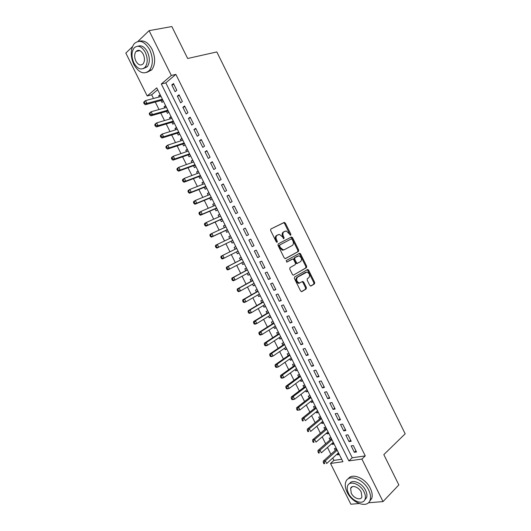 <?xml version="1.0" encoding="UTF-8"?>
<svg xmlns="http://www.w3.org/2000/svg" width="531" height="531" viewBox="0 0 531 531"><rect width="100%" height="100%" fill="white"/><g stroke="black" fill="none" stroke-linecap="round" stroke-linejoin="round"><path stroke-width="0.8" d="M290.722 235.233L290.862 234.244L285.366 223.126L284.125 222.443L270.837 229.02L270.611 230.461L276.233 241.811L277.129 242.289L277.275 241.266L276.551 239.806C275.675 237.662 275.908 236.122 277.248 235.18L279.492 234.423L282.392 236.799L283.74 238.771L284.138 237.722L283.421 236.268C282.545 234.151 282.771 232.624 284.085 231.702L286.269 230.958L290.722 235.233M290.198 235.167L284.596 223.511L283.687 222.768L270.797 229.04M276.611 242.236L275.775 240.171L276.551 239.806M283.474 238.665L282.645 236.64L283.421 236.268M138.352 50.956L138.578 50.299M309.772 285.393L310.993 286.017L314.491 283.873L314.671 282.412L308.604 270.146L307.774 269.443L294.592 276.976L294.393 278.463L300.599 290.988L301.84 291.612L306.181 288.957L306.367 287.47L303.739 282.16L302.504 281.53L299.245 283.023C296.517 281.45 295.953 279.498 297.546 277.162L306.998 272.038C309.686 273.565 310.263 275.489 308.723 277.819L307.343 278.642L307.164 280.109L309.772 285.393M137.914 41.425L149.092 30.652L171.838 26.55L187.662 58.496L216.827 51.938L405.18 433.8L383.827 454.616L398.841 484.922L383.017 501.589L368.388 502.784M149.092 30.652L171.347 75.468L161.311 83.984L348.867 460.895L361.903 459.076L383.017 501.589M175.867 74.373L165.805 82.869L352.239 457.762L365.262 455.897L175.867 74.373L171.347 75.468M365.262 455.897L361.903 459.076M298.475 251.468L298.668 250.035L292.574 237.715L291.346 237.045L278.204 243.902L277.992 245.355L284.224 257.933L285.486 258.597L298.475 251.468L297.692 251.813L297.884 250.386L291.798 238.08L290.756 237.35M300.599 253.944L306.672 266.243L306.493 267.684L293.265 275.197L292.415 274.481L289.76 269.111L289.959 267.631L295.249 264.637L295.448 263.184L293.703 259.652L292.84 258.929L286.926 262.068L286.189 260.582L299.743 253.227L300.599 253.944L299.816 254.296L305.883 266.575L306.672 266.243M337.132 454.065L337.51 454.828L338.878 453.587M336.229 448.264L334.384 448.556L335.293 450.388M331.895 443.551L332.3 444.374L333.68 443.153M331.005 437.77L329.174 438.088L330.083 439.927M326.651 433.03L327.083 433.9L328.477 432.705M325.768 427.269L323.95 427.614L324.866 429.446M321.401 422.49L321.866 423.419L323.273 422.245M320.532 416.749L318.726 417.12L319.642 418.959M316.144 411.937L316.635 412.919L318.056 411.771M315.288 406.215L313.496 406.613L314.412 408.458M310.881 401.363L311.398 402.412L312.832 401.283M310.038 395.675L308.252 396.099L309.168 397.938M305.604 390.783L306.155 391.885L307.602 390.776M304.781 385.114L303.009 385.566L303.924 387.411M300.327 380.189L300.904 381.344L302.365 380.262M299.511 374.541L297.752 375.019L298.674 376.864M295.044 369.576L295.648 370.791L297.121 369.729M294.24 363.954L292.495 364.458L293.411 366.304M289.753 358.956L290.384 360.23L291.864 359.188M288.957 353.347L287.225 353.878L288.147 355.73M284.457 348.316L285.114 349.65L286.607 348.628M283.673 342.734L281.948 343.291L282.877 345.143M279.147 337.663L279.837 339.05L281.344 338.061M278.377 332.107L276.671 332.691L277.594 334.543M273.837 327.003L274.554 328.443L276.074 327.474M273.08 321.461L271.381 322.071L272.31 323.93M268.513 316.317L269.263 317.823L270.797 316.874M267.77 310.808L266.084 311.445L267.013 313.303M263.19 305.624L263.967 307.19L265.507 306.261M262.46 300.134L260.781 300.798L261.71 302.663M257.854 294.917L258.663 296.537L260.217 295.634M257.137 289.448L255.477 290.138L256.407 292.004M252.51 284.198L253.347 285.87L254.92 284.994M251.807 278.748L250.161 279.465L251.09 281.337M247.167 273.458L248.03 275.197L249.61 274.335M246.47 268.036L244.837 268.779L245.767 270.651M241.811 262.706L242.7 264.504L244.3 263.668M241.127 257.303L239.508 258.079L240.437 259.951M236.448 251.94L237.37 253.798L238.977 252.982M235.1 249.245L234.164 247.366L235.784 246.563M229.731 238.465L228.821 236.634L230.447 235.857M231.098 241.2L232.027 243.079L233.64 242.262M224.354 227.666L223.471 225.894L225.111 225.137M225.748 230.461L226.684 232.339L228.277 231.503M218.971 216.854L218.115 215.135L219.768 214.405M220.392 219.708L221.327 221.593L222.914 220.723M213.575 206.028L212.745 204.362L214.411 203.658M215.028 208.942L215.964 210.827L217.537 209.931M208.179 195.189L207.375 193.576L209.055 192.892M209.659 198.163L210.601 200.054L212.154 199.125M202.769 184.337L201.992 182.777L203.685 182.12M204.282 187.37L205.225 189.262L206.771 188.306M197.353 173.464L196.609 171.964L198.309 171.327M198.899 176.564L199.842 178.456L201.375 177.473M191.937 162.579L191.213 161.132L192.932 160.521M193.51 165.738L194.452 167.63L195.972 166.628M186.507 151.68L185.81 150.293L187.543 149.702M188.107 154.899L189.056 156.798L190.563 155.762M181.071 140.768L180.401 139.434L182.146 138.863M182.704 144.047L183.646 145.952L185.146 144.883M175.622 129.843L174.984 128.562L176.743 128.017M177.288 133.181L178.237 135.086L179.717 133.991M170.172 118.898L169.562 117.676L171.334 117.152M171.871 122.303L172.821 124.208L174.287 123.086M164.716 107.939L164.132 106.771L165.918 106.273M166.442 111.404L167.391 113.315L168.851 112.167M176.81 90.297L173.464 83.566L171.785 84.967L175.124 91.671L176.81 90.297M182.372 101.494L179.04 94.777L177.341 96.138L180.673 102.835L182.372 101.494M187.934 112.678L184.596 105.968L182.89 107.302L186.215 113.992L187.934 112.678M193.483 123.849L190.151 117.152L188.432 118.446L191.751 125.124L193.483 123.849M199.025 135L195.7 128.31L193.961 129.577L197.273 136.248L199.025 135M204.561 146.144L201.236 139.461L199.483 140.688L202.796 147.352L204.561 146.144M210.084 157.269L206.771 150.592L204.999 151.793L208.305 158.444L210.084 157.269M215.606 168.373L212.294 161.709L210.508 162.878L213.814 169.522L215.606 168.373M221.115 179.471L217.81 172.814L216.011 173.949L219.31 180.58L221.115 179.471M226.618 190.549L223.319 183.899L221.507 185L224.799 191.625L226.618 190.549M232.12 201.607L228.821 194.977L226.996 196.039L230.281 202.656L232.12 201.607M237.609 212.659L234.317 206.035L232.472 207.063L235.757 213.674L237.609 212.659M243.092 223.69L239.8 217.073L237.948 218.075L241.227 224.673L243.092 223.69M248.561 234.709L245.282 228.104L243.41 229.073L246.683 235.664L248.561 234.709M254.03 245.714L250.751 239.116L248.866 240.052L252.139 246.636L254.03 245.714M259.493 256.705L256.214 250.114L254.316 251.017L257.581 257.588L259.493 256.705M264.942 267.677L261.67 261.093L259.759 261.969L263.018 268.533L264.942 267.677M270.385 278.636L267.12 272.064L265.195 272.901L268.454 279.459L270.385 278.636M275.828 289.581L272.562 283.016L270.624 283.826L273.877 290.371L275.828 289.581M281.257 300.506L277.998 293.955L276.04 294.732L279.293 301.269L281.257 300.506M286.68 311.425L283.428 304.874L281.457 305.624L284.702 312.148L286.68 311.425M292.096 322.324L288.844 315.786L286.859 316.503L290.099 323.021L292.096 322.324M297.499 333.209L294.26 326.678L292.256 327.361L295.495 333.873L297.499 333.209M302.902 344.081L299.663 337.557L297.652 338.207L300.885 344.712L302.902 344.081M308.299 354.934L305.06 348.422L303.035 349.046L306.261 355.538L308.299 354.934M313.682 365.779L310.449 359.275L308.411 359.865L311.631 366.344L313.682 365.779M319.065 376.605L315.839 370.107L313.781 370.665L317 377.143L319.065 376.605M324.434 387.418L321.215 380.933L319.144 381.457L322.357 387.922L324.434 387.418M329.797 398.21L326.578 391.739L324.501 392.23L327.707 398.688L329.797 398.21M335.154 408.996L331.941 402.525L329.844 402.989L333.05 409.441L335.154 408.996M340.504 419.762L337.298 413.304L335.187 413.742L338.386 420.18L340.504 419.762M345.847 430.522L342.648 424.07L340.524 424.468L343.716 430.9L345.847 430.522M351.183 441.261L347.984 434.816L345.847 435.188L349.04 441.613L351.183 441.261M351.17 445.894L354.356 452.306L356.513 451.981L353.321 445.549L351.17 445.894M157.68 89.732L151.667 94.81L153.499 98.487M155.271 102.045L159.008 109.539M160.747 113.03L164.51 120.57M166.216 124.002L170 131.588M171.679 134.954L175.489 142.593M177.135 145.899L180.965 153.585M182.584 156.824L186.434 164.557M188.02 167.736L191.903 175.515M193.457 178.635L197.359 186.461M198.879 189.521L202.802 197.393M204.296 200.386L208.245 208.305M209.712 211.238L213.681 219.21M215.115 222.084L219.111 230.096M220.511 232.91L224.527 240.968M225.901 243.716L229.936 251.813M231.29 254.535L235.313 262.599M236.693 265.374L240.682 273.372M242.09 276.2L246.045 284.131M247.479 287.012L251.402 294.871M252.862 297.805L256.752 305.604M258.239 308.584L262.095 316.317M263.608 319.35L267.425 327.016M268.965 330.103L272.755 337.703M274.321 340.842L278.071 348.376M279.664 351.568L283.388 359.036M285.001 362.275L288.691 369.676M290.338 372.974L293.995 380.309M295.661 383.654L299.285 390.922M300.977 394.321L304.568 401.522M306.287 404.974L309.845 412.109M311.591 415.614L315.122 422.683M316.888 426.24L320.385 433.243M322.178 436.847L325.642 443.79M327.461 447.447L330.893 454.324M332.738 458.027L333.906 460.377L341.705 459.262M160.13 94.664L158.696 95.859L159.254 96.967M161.006 100.498L161.962 102.41L163.402 101.229M164.132 106.771L165.586 105.603M169.562 117.676L171.028 116.535M174.984 128.562L176.465 127.453M180.401 139.434L181.887 138.352M185.81 150.293L187.31 149.238M191.213 161.132L192.726 160.11M196.609 171.964L198.136 170.969M201.992 182.777L203.532 181.808M207.375 193.576L208.922 192.64M212.745 204.362L214.312 203.453M218.115 215.135L219.688 214.252M223.471 225.894L225.058 225.038M228.821 236.634L230.421 235.804M234.164 247.366L235.777 246.563M237.37 253.798L238.99 253.008M242.7 264.504L244.333 263.741M248.03 275.197L249.676 274.461M253.347 285.87L255.006 285.167M258.663 296.537L260.329 295.86M263.967 307.19L265.646 306.54M269.263 317.823L270.956 317.199M274.554 328.443L276.259 327.853M279.837 339.05L281.556 338.486M285.114 349.65L286.846 349.106M290.384 360.23L292.13 359.713M295.648 370.791L297.406 370.306M300.904 381.344L302.67 380.886M306.155 391.885L307.934 391.453M311.398 402.412L313.19 402M316.635 412.919L318.434 412.541M321.866 423.419L323.678 423.061M327.083 433.9L328.908 433.575M332.3 444.374L334.138 444.069M337.51 454.828L339.355 454.549M151.667 94.81L147.206 95.965L125.82 53.087L132.385 46.755M359.155 503.541L350.858 504.218L330.521 463.45L342.926 461.724L156.745 87.861L147.206 95.965M333.906 460.377L330.521 463.45M165.805 82.869L161.311 83.984M352.239 457.762L348.867 460.895M158.696 95.859L160.495 95.388M171.785 84.967L173.896 84.429M177.341 96.138L179.432 95.573M182.89 107.302L184.967 106.711M188.432 118.446L190.49 117.822M193.961 129.577L196.005 128.927M199.483 140.688L201.514 140.011M204.999 151.793L207.01 151.083M210.508 162.878L212.506 162.141M216.011 173.949L217.995 173.179M221.507 185L223.471 184.211M226.996 196.039L228.941 195.222M232.472 207.063L234.403 206.214M237.948 218.075L239.859 217.199M243.41 229.073L245.309 228.164M252.139 246.636L254.017 245.68M248.866 240.052L250.751 239.116M257.581 257.588L259.447 256.612M263.018 268.533L264.869 267.524M268.454 279.459L270.279 278.423M273.877 290.371L275.689 289.309M298.382 282.691L298.714 283.362M279.293 301.269L281.091 300.181M284.702 312.148L286.481 311.033M290.099 323.021L291.871 321.872M295.495 333.873L297.247 332.698M300.885 344.712L302.624 343.511M306.261 355.538L307.987 354.31M311.631 366.344L313.343 365.089M317 377.143L318.693 375.862M322.357 387.922L324.036 386.614M327.707 398.688L329.373 397.354M333.05 409.441L334.703 408.08M338.386 420.18L340.026 418.793M343.716 430.9L345.336 429.486M349.04 441.613L350.646 440.166M354.356 452.306L355.943 450.839M282.645 236.64C281.775 234.523 281.994 233.003 283.308 232.074L285.174 231.151M275.775 240.171C274.899 238.034 275.131 236.494 276.472 235.552L278.357 234.616M285.2 258.67L297.692 251.813M292.143 239.395L291.28 238.923L279.764 244.964L279.611 245.986L280.375 247.526L283.222 249.882L284.424 249.67L292.262 245.481C293.55 244.532 293.762 243.012 292.893 240.908L292.143 239.395M284.211 249.769L282.439 250.24L279.598 247.891L278.835 246.344L278.987 245.329L291.28 238.923M293.311 275.197L305.697 268.016L305.883 266.575M291.771 259.301L286.667 262.122M300.652 261.584C302.219 259.261 301.621 257.336 298.873 255.809L294.904 257.641L294.705 259.088L296.451 262.613L297.307 263.33L300.652 261.584M297.353 256.221L297.884 255.982M297.572 263.31L296.517 263.668L295.667 262.958L293.922 259.433L294.121 257.986L297.101 256.327M299.816 254.296L298.873 253.572M305.557 272.396L305.962 272.23M299.55 283.142L298.449 283.342C295.727 281.775 295.156 279.824 296.749 277.487L305.172 272.556M301.416 291.692L305.378 289.269L305.564 287.789L302.942 282.479L302.099 281.775L302.909 281.457M310.582 286.09L313.695 284.185L313.867 282.731L307.807 270.471L306.951 269.768M161.046 96.496L145.547 100.591L146.941 103.379L145.341 104.713L161.716 100.306L163.024 100.472M144.844 103.266L144.286 102.151L143.649 102.689L144.206 103.804L144.844 103.266L146.941 103.379L162.406 99.231M143.649 102.689L143.954 101.932L145.547 100.591L144.286 102.151M145.341 104.713L144.206 103.804M149.735 49.755C144.658 41.285 139.494 39.261 134.25 43.668C130.374 49.204 130.241 56.147 133.845 64.503C138.936 73.039 144.147 74.997 149.483 70.371C153.187 64.915 153.273 58.045 149.735 49.755M146.821 72.422L151.773 69.846C155.49 64.404 155.583 57.547 152.052 49.277C148.335 42.573 144.08 39.911 139.288 41.279M138.007 46.197C141.518 44.996 144.671 46.887 147.452 51.872C150.007 57.846 149.941 62.804 147.26 66.74L143.436 68.572M145.308 52.31C141.644 46.19 137.921 44.73 134.137 47.936C131.376 51.919 131.29 56.923 133.885 62.95C137.556 69.103 141.306 70.523 145.136 67.211C147.817 63.269 147.87 58.304 145.308 52.31M135.883 61.092C138.246 65.054 140.662 65.97 143.124 63.853C144.857 61.304 144.897 58.098 143.244 54.235C140.881 50.286 138.478 49.35 136.036 51.427C134.263 53.989 134.21 57.209 135.883 61.092M139.241 50.405L139.029 50.817M368.693 490.073C363.509 478.869 348.263 473.665 345.794 481.902C344.778 484.823 345.223 488.255 347.128 492.191C352.153 503.176 367.525 508.778 370.074 500.182C371.01 497.308 370.552 493.943 368.693 490.073M369.384 501.603L371.72 498.496C372.662 495.622 372.204 492.257 370.353 488.407C365.613 478.225 352.013 472.53 348.236 478.843M349.517 483.681C352.06 478.803 362.129 482.891 365.6 490.378C366.941 493.173 367.273 495.602 366.589 497.673L364.691 500.043M364.067 491.918C360.337 483.854 349.338 480.044 347.559 486.011C346.843 488.115 347.161 490.578 348.535 493.418C352.179 501.364 363.244 505.386 365.062 499.226C365.746 497.155 365.414 494.719 364.067 491.918M351.25 493.153C353.606 498.29 360.728 500.859 361.896 496.91L361.259 492.191C358.863 487.007 351.768 484.524 350.619 488.394L351.25 493.153M166.495 107.441L151.109 111.749L152.503 114.53L150.89 115.831L167.146 111.205L168.446 111.357M150.412 114.424L149.855 113.309L149.218 113.833L149.769 114.948L150.412 114.424L152.503 114.53L167.862 110.176M149.218 113.833L149.503 113.057L151.109 111.749L149.855 113.309M150.89 115.831L149.769 114.948M171.944 118.373L156.672 122.887L158.059 125.668L156.433 126.936L172.568 122.09L173.863 122.23M155.975 125.568L155.424 124.453L154.773 124.964L155.331 126.079L155.975 125.568L158.059 125.668L173.305 121.108M154.773 124.964L155.052 124.161L156.672 122.887L155.424 124.453M156.433 126.936L155.331 126.079M177.381 129.292L162.22 134.011L163.608 136.786L161.968 138.027L177.978 132.962L179.266 133.082M161.53 136.693L160.979 135.584L160.322 136.082L160.873 137.19L161.53 136.693L163.608 136.786L178.741 132.02M160.322 136.082L160.588 135.252L162.22 134.011L160.979 135.584M161.968 138.027L160.873 137.19M182.81 140.197L167.769 145.122L169.15 147.897L167.497 149.098L183.387 143.821L184.669 143.928M167.079 147.81L166.522 146.695L165.864 147.18L166.415 148.288L167.079 147.81L169.15 147.897L184.164 142.925M165.864 147.18L166.117 146.33L167.769 145.122L166.522 146.695M167.497 149.098L166.415 148.288M188.233 151.089L173.305 156.214L174.686 158.981L173.02 160.156L188.79 154.667L190.058 154.753M172.621 158.902L172.064 157.793L171.4 158.265L171.951 159.373L172.621 158.902L174.686 158.981L189.587 153.811M171.4 158.265L171.639 157.388L173.305 156.214L172.064 157.793M173.02 160.156L171.951 159.373M193.649 161.962L178.834 167.292L180.215 170.059L178.529 171.194L194.18 165.493L195.441 165.566M178.15 169.986L177.6 168.878L176.923 169.336L177.48 170.444L178.15 169.986L180.215 170.059L195.003 164.676M176.923 169.336L177.155 168.44L178.834 167.292L177.6 168.878M178.529 171.194L177.48 170.444M199.059 172.821L184.357 178.356L185.737 181.117L184.038 182.226L199.57 176.305L200.824 176.365M183.673 181.051L183.122 179.949L182.445 180.394L182.996 181.496L183.673 181.051L185.737 181.117L200.406 175.535M182.445 180.394L182.657 179.471L184.357 178.356L183.122 179.949M184.038 182.226L182.996 181.496M204.462 183.673L189.872 189.408L191.246 192.162L189.534 193.238L204.946 187.104L206.194 187.151M189.195 192.109L188.644 191.001L187.954 191.432L188.505 192.534L191.246 192.162L205.809 186.381M187.954 191.432L188.16 190.483L189.872 189.408L188.644 191.001M189.534 193.238L188.505 192.534M209.851 194.499L195.375 200.439L196.749 203.194L195.023 204.236L210.316 197.89L211.557 197.917M194.704 203.141L194.154 202.039L193.463 202.457L194.014 203.559L196.749 203.194L211.199 197.207M193.463 202.457L193.649 201.488L195.375 200.439L194.154 202.039M195.023 204.236L194.014 203.559M215.241 205.318L200.877 211.457L202.251 214.212L200.506 215.221L215.686 208.663L216.913 208.676M216.011 208.603L216.688 208.225L216.011 208.603M215.128 205.092L214.809 205.504M200.207 214.166L199.656 213.064L198.959 213.469L199.51 214.57L202.251 214.212L216.588 208.019M198.959 213.469L199.138 212.473L200.877 211.457L199.656 213.064M200.506 215.221L199.51 214.57M220.617 216.124L206.367 222.462L207.74 225.21L205.982 226.186L221.042 219.416L222.263 219.416M220.478 215.838L220.086 216.363M205.703 225.171L205.152 224.075L204.448 224.467L204.999 225.562L207.74 225.21L221.965 218.818M204.448 224.467L204.614 223.445L206.367 222.462L205.152 224.075M205.982 226.186L204.999 225.562M225.994 226.91L211.849 233.454L213.223 236.195L211.451 237.138L226.392 230.162L227.607 230.149M225.821 226.571L225.356 227.208M211.185 236.162L210.641 235.067L209.931 235.445L210.482 236.541L213.223 236.195L227.334 229.604M209.931 235.445L210.084 234.403L211.849 233.454L210.641 235.067M211.451 237.138L210.482 236.541M231.357 237.682L217.332 244.426L218.699 247.167L216.907 248.077L231.735 240.888L232.936 240.862M231.158 237.284L230.613 238.041M216.668 247.141L216.117 246.045L215.407 246.411L215.951 247.506L218.699 247.167L231.735 240.888M215.407 246.411L215.546 245.342L217.332 244.426L216.117 246.045M216.907 248.077L215.951 247.506M237.238 251.548L238.266 251.561M236.494 247.99L235.737 248.926L221.002 256.274L222.801 255.384L224.162 258.119L238.054 251.13M235.737 248.926L222.801 255.384L220.876 257.362L221.42 258.458L222.137 258.106L221.593 257.011M222.137 258.106L224.162 258.119L222.363 259.002L221.42 258.458M220.876 257.362L221.002 256.274M243.417 261.902L242.733 262.228L243.59 262.241M241.817 258.683L241.067 259.626L226.445 267.186L228.264 266.33L229.624 269.064L243.404 261.876M242.07 259.188L228.264 266.33L226.332 268.301L226.876 269.396L227.607 269.051L227.056 267.956M227.607 269.051L229.624 269.064L227.806 269.914L226.876 269.396M226.332 268.301L226.445 267.186M248.183 272.907L248.906 272.914M247.134 269.356L246.391 270.319L231.888 278.085L233.713 277.262L235.08 279.99L248.747 272.602M247.413 269.921L233.713 277.262L231.788 279.22L232.332 280.315L233.063 279.983L232.518 278.894M233.063 279.983L235.08 279.99L233.248 280.806L232.332 280.315M231.788 279.22L231.888 278.085M253.626 283.574L254.21 283.574M252.444 280.016L251.707 280.992L237.324 288.964L239.162 288.174L240.523 290.902L254.083 283.315M252.749 280.64L239.162 288.174L237.231 290.132L237.775 291.22L238.512 290.902L237.968 289.813M238.512 290.902L240.523 290.902L238.678 291.685L237.775 291.22M237.231 290.132L237.324 288.964M259.055 294.22L259.513 294.214M257.741 290.669L257.017 291.652L242.747 299.836L244.605 299.072L245.959 301.8L259.413 294.015M258.079 291.34L244.605 299.072L242.667 301.024L243.211 302.112L243.955 301.807L243.41 300.719M243.955 301.807L245.959 301.8L244.101 302.551L243.211 302.112M242.667 301.024L242.747 299.836M263.037 301.303L262.321 302.298L248.163 310.688L250.035 309.958L251.395 312.679L264.73 304.701M263.403 302.033L250.035 309.958L248.103 311.896L248.641 312.985L249.391 312.699L248.847 311.611M249.391 312.699L251.395 312.679L249.517 313.403L248.641 312.985M248.103 311.896L248.163 310.688M268.328 311.923L267.617 312.932L253.579 321.527L255.464 320.83L256.818 323.545L270.047 315.374M268.719 312.706L255.464 320.83L254.276 322.483L253.526 322.762L254.064 323.85L254.82 323.571L254.276 322.483M254.82 323.571L256.818 323.545L254.926 324.235L254.064 323.85M253.526 322.762L253.579 321.527M273.611 322.529L272.907 323.552L258.982 332.353L260.88 331.689L262.234 334.397L275.357 326.027M274.029 323.366L260.88 331.689L259.699 333.349L258.942 333.614L259.48 334.696L260.243 334.43L259.699 333.349M260.243 334.43L262.234 334.397L260.329 335.061L259.48 334.696M258.942 333.614L258.982 332.353M278.888 333.116L278.191 334.158L264.378 343.165L266.29 342.528L267.644 345.236L280.653 336.674M279.333 334.012L266.29 342.528L265.115 344.194L264.345 344.446L264.889 345.528L265.653 345.276L265.115 344.194M265.653 345.276L267.644 345.236L265.726 345.867L264.889 345.528M264.345 344.446L264.378 343.165M284.151 343.696L283.468 344.752L269.768 353.965L271.693 353.361L273.04 356.062L285.95 347.301M284.623 344.646L271.693 353.361L270.518 355.027L269.748 355.266L270.292 356.347L271.062 356.109L270.518 355.027M271.062 356.109L273.04 356.062L271.115 356.659L270.292 356.347M269.748 355.266L269.768 353.965M289.415 354.263L288.731 355.325L275.151 364.744L277.089 364.173L278.436 366.868L291.234 357.921M289.913 355.266L277.089 364.173L275.921 365.839L275.144 366.071L275.682 367.147L276.459 366.921L275.921 365.839M276.459 366.921L278.436 366.868L276.492 367.439L275.682 367.147M275.144 366.071L275.151 364.744M294.665 364.81L293.995 365.892L280.527 375.51L282.479 374.966L283.826 377.667L296.517 368.521M295.196 365.872L282.479 374.966L281.311 376.645L280.534 376.857L281.072 377.939L281.855 377.72L281.311 376.645M281.855 377.72L283.826 377.667L281.868 378.198L281.072 377.939M280.534 376.857L280.527 375.51M299.915 375.351L299.252 376.439L285.89 386.263L287.862 385.752L289.203 388.446L301.787 379.107M300.466 376.459L287.862 385.752L286.7 387.431L285.91 387.637L286.448 388.712L287.238 388.513L286.7 387.431M287.238 388.513L289.203 388.446L287.231 388.951L286.448 388.712M285.91 387.637L285.89 386.263M305.152 385.871L304.495 386.973L291.253 397.002L293.238 396.524L294.579 399.212L307.051 389.681M305.737 387.039L293.238 396.524L292.077 398.204L291.287 398.396L291.818 399.471L292.614 399.285L292.077 398.204M292.614 399.285L294.579 399.212L292.594 399.684L291.818 399.471M291.287 398.396L291.253 397.002M310.389 396.378L309.739 397.5L296.61 407.728L298.601 407.277L299.942 409.965L312.308 400.241M310.993 397.6L298.601 407.277L297.446 408.963L296.65 409.142L297.187 410.217L297.984 410.038L297.446 408.963M297.984 410.038L299.942 409.965L297.187 410.217M296.65 409.142L296.61 407.728M315.613 406.879L314.969 408.007L301.953 418.435L303.964 418.016L305.305 420.698L317.565 410.782M316.25 408.147L303.964 418.016L302.809 419.709L302.006 419.875L302.544 420.95L303.347 420.784L302.809 419.709M303.347 420.784L302.544 420.95M302.006 419.875L301.953 418.435M320.837 417.359L320.2 418.501L307.296 429.134L309.314 428.743L310.655 431.424L322.808 421.315M321.494 418.687L309.314 428.743L308.166 430.442L307.356 430.595L307.894 431.663L308.703 431.511L308.166 430.442M308.703 431.511L307.894 431.663M307.356 430.595L307.296 429.134M326.047 427.827L325.417 428.982L312.626 439.814L314.664 439.456L315.998 442.131L328.045 431.836M326.738 429.207L314.664 439.456L313.516 441.155L312.706 441.301L313.237 442.369L314.053 442.23L313.516 441.155M314.053 442.23L313.237 442.369M312.706 441.301L312.626 439.814M331.258 438.281L330.634 439.449L317.95 450.48L320.001 450.155L321.335 452.824L333.276 442.336M331.968 439.714L320.001 450.155L318.859 451.861L318.042 451.987L318.573 453.056L319.396 452.93L318.859 451.861M319.396 452.93L318.573 453.056M318.042 451.987L317.95 450.48M336.455 448.722L335.838 449.903L323.266 461.134L325.33 460.835L326.665 463.503L338.499 452.83M337.198 450.208L325.33 460.835L324.195 462.547L323.372 462.667L323.903 463.729L324.726 463.616L324.195 462.547M324.726 463.616L323.903 463.729M323.372 462.667L323.266 461.134M290.085 234.609L290.862 234.244M276.505 241.638L277.275 241.266M283.362 238.087L284.138 237.722M283.308 232.074L284.085 231.702M276.472 235.552L277.248 235.18M283.355 222.821L284.125 222.443M284.596 223.511L285.366 223.126M291.798 238.08L292.574 237.715M297.884 250.386L298.668 250.035M278.987 245.329L279.764 244.964M278.835 246.344L279.611 245.986M279.598 247.891L280.375 247.526M305.697 268.016L306.493 267.684M291.672 259.34L292.462 258.995M294.121 257.986L294.904 257.641M293.922 259.433L294.705 259.088M295.667 262.958L296.451 262.613M296.749 277.487L297.546 277.162M302.942 282.479L303.739 282.16M305.564 287.789L306.367 287.47M305.378 289.269L306.181 288.957M307.807 270.471L308.604 270.146M313.867 282.731L314.671 282.412M313.695 284.185L314.491 283.873M161.716 100.306L162.586 99.589M162.081 100.299L162.692 99.801M167.146 111.205L168.022 110.508M167.511 111.191L168.121 110.707M172.568 122.09L173.458 121.413M172.927 122.077L173.551 121.599M177.978 132.962L178.874 132.299M178.343 132.942L178.967 132.478M183.387 143.821L184.29 143.171M183.746 143.795L184.376 143.343M188.79 154.667L189.7 154.036M189.142 154.634L189.779 154.196M194.18 165.493L195.103 164.875M194.532 165.453L195.176 165.028M199.57 176.305L200.492 175.708M199.921 176.265L200.565 175.847M204.946 187.104L205.882 186.527M205.298 187.058L205.948 186.66M210.316 197.89L211.258 197.326M210.668 197.844L211.318 197.446L210.634 197.837M215.686 208.663L216.635 208.112M221.042 219.416L221.998 218.891M221.381 219.363L222.051 218.991M226.392 230.162L227.354 229.651M226.73 230.096L227.401 229.744M230.66 237.988L231.337 237.636M232.074 240.822L232.751 240.477M235.996 248.7L236.673 248.362M237.403 251.528L238.087 251.196M241.326 259.4L242.01 259.075M241.067 259.626L242.056 259.161M246.643 270.087L247.34 269.768M246.391 270.319L247.386 269.867M251.959 280.753L252.656 280.454M251.707 280.992L252.71 280.56M257.269 291.413L257.973 291.121M257.017 291.652L258.026 291.234M262.566 302.053L263.276 301.774M262.321 302.298L263.336 301.9M267.863 312.686L268.573 312.414M267.617 312.932L268.64 312.547M273.146 323.299L273.87 323.04M272.907 323.552L273.936 323.187M278.43 333.899L279.153 333.654M278.191 334.158L279.226 333.807M283.7 344.486L284.43 344.254M283.468 344.752L284.51 344.413M288.97 355.06L289.7 354.841M288.731 355.325L289.787 355.007M294.227 365.62L294.964 365.408M293.995 365.892L295.057 365.587M299.477 376.167L300.221 375.968M299.252 376.439L300.314 376.154M304.728 386.701L305.471 386.508M304.495 386.973L305.571 386.707M309.965 397.215L310.715 397.035M309.739 397.5L310.821 397.241M315.195 407.722L315.952 407.556M314.969 408.007L316.058 407.768M320.419 418.209L321.182 418.056M320.2 418.501L321.295 418.275M325.636 428.69L326.406 428.544M325.417 428.982L326.519 428.776M330.846 439.15L331.623 439.018M330.634 439.449L331.742 439.256M336.057 449.598L336.833 449.478M335.838 449.903L336.953 449.724M283.687 222.768L284.457 222.383M290.915 237.35L291.692 236.985M282.439 250.24L283.222 249.882M296.517 263.668L297.307 263.33M298.953 253.579L299.743 253.227M298.449 283.342L299.245 283.023M306.978 269.768L307.774 269.443M161.869 100.286L162.625 99.662M139.905 50.644L136.036 51.427M147.26 66.74L145.136 67.211M149.483 70.371L151.773 69.846M352.405 486.648L350.619 488.394M366.589 497.673L365.062 499.226M370.074 500.182L371.72 498.496M167.311 111.178L168.061 110.587M172.754 122.064L173.498 121.493M178.19 132.929L178.92 132.392M183.613 143.788L184.337 143.27M189.036 154.627L189.746 154.129M194.446 165.446L195.149 164.982M199.848 176.259L200.545 175.814M205.245 187.058L205.935 186.627"/></g></svg>
